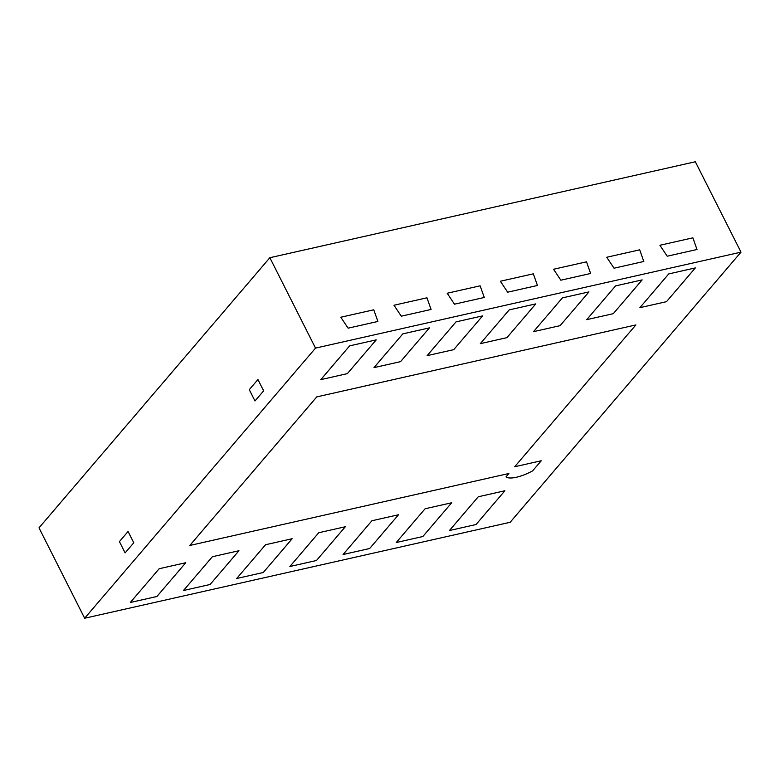 <?xml version="1.0" encoding="UTF-8"?>
<svg xmlns="http://www.w3.org/2000/svg" width="780" height="780" viewBox="0 0 780 780"><rect width="100%" height="100%" fill="white"/><g stroke="black" fill="none" stroke-linecap="round" stroke-linejoin="round"><path stroke-width="1.17" d="M84.659 618.238L315.52 348.104L741 252.154L510.139 522.288L84.659 618.238L39 527.846L269.86 257.712L695.341 161.762L741 252.154M478.286 496.762L504.875 490.766L476.024 524.53L504.875 490.766L478.286 496.762L449.426 530.527L476.024 524.53L449.426 530.527L478.286 496.762M425.1 508.755L451.698 502.759L422.838 536.523L451.698 502.759L425.1 508.755L396.24 542.519L422.838 536.523L396.24 542.519L425.1 508.755M371.914 520.748L398.512 514.751L369.652 548.515L398.512 514.751L371.914 520.748L343.064 554.512L369.652 548.515L343.064 554.512L371.914 520.748M318.737 532.74L345.325 526.744L316.465 560.508L345.325 526.744L318.737 532.74L289.877 566.504L316.465 560.508L289.877 566.504L318.737 532.74M265.551 544.733L292.139 538.736L263.279 572.5L292.139 538.736L265.551 544.733L236.691 578.497L263.279 572.5L236.691 578.497L265.551 544.733M212.365 556.725L238.953 550.729L210.103 584.493L238.953 550.729L212.365 556.725L183.505 590.489L210.103 584.493L183.505 590.489L212.365 556.725M159.178 568.717L185.767 562.721L156.916 596.495L185.767 562.721L159.178 568.717L130.319 602.492L156.916 596.495L130.319 602.492L159.178 568.717M639.892 307.671L666.481 301.675L695.341 267.91L668.752 273.907L639.892 307.671L666.481 301.675L695.341 267.91L668.752 273.907L639.892 307.671M586.706 319.663L613.294 313.667L642.154 279.903L615.566 285.899L586.706 319.663L613.294 313.667L642.154 279.903L615.566 285.899L586.706 319.663M533.52 331.656L560.108 325.66L588.968 291.895L562.38 297.892L533.52 331.656L560.108 325.66L588.968 291.895L562.38 297.892L533.52 331.656M480.334 343.648L506.932 337.652L535.782 303.888L509.194 309.884L480.334 343.648L506.932 337.652L535.782 303.888L509.194 309.884L480.334 343.648M427.148 355.641L453.745 349.645L482.606 315.88L456.007 321.877L427.148 355.641L453.745 349.645L482.606 315.88L456.007 321.877L427.148 355.641M373.971 367.633L400.559 361.637L429.419 327.873L402.821 333.869L373.971 367.633L400.559 361.637L429.419 327.873L402.821 333.869L373.971 367.633M320.785 379.636L347.373 373.63L376.233 339.865L349.645 345.862L320.785 379.636L347.373 373.63L376.233 339.865L349.645 345.862L320.785 379.636M514.673 466.752L635.875 324.928L316.768 396.893L189.793 545.464L508.901 473.499L506.015 476.882L508.901 473.499L189.793 545.464L316.768 396.893L635.875 324.928L514.673 466.752L541.261 460.756L532.603 470.876A24.248 7.859 -26.8 0 1 506.015 476.882A24.248 7.859 -26.8 0 0 532.603 470.876L541.261 460.756L514.673 466.752M315.52 348.104L269.86 257.712M119.418 541.612L128.076 531.482L133.78 542.783L125.122 552.913L119.418 541.612L128.076 531.482L133.78 542.783L125.122 552.913L119.418 541.612M249.278 389.668L257.936 379.538L249.278 389.668L254.982 400.959L263.64 390.839L257.936 379.538L263.64 390.839L254.982 400.959L249.278 389.668M340.802 317.236L373.776 309.796L340.802 317.236L348.104 328.175L340.802 317.236M377.89 321.457L348.104 328.175L377.89 321.457L373.776 309.796L377.89 321.457M393.988 305.243L426.962 297.804L393.988 305.243L401.29 316.183L393.988 305.243M431.077 309.465L401.29 316.183L431.077 309.465L426.962 297.804L431.077 309.465M447.174 293.241L480.148 285.811L447.174 293.241L454.477 304.18L447.174 293.241M484.263 297.473L454.477 304.18L484.263 297.473L480.148 285.811L484.263 297.473M500.36 281.248L533.335 273.819L500.36 281.248L507.663 292.188L500.36 281.248M537.449 285.47L507.663 292.188L537.449 285.47L533.335 273.819L537.449 285.47M553.547 269.256L586.521 261.827L553.547 269.256L560.849 280.195L553.547 269.256M590.626 273.478L560.849 280.195L590.626 273.478L586.521 261.827L590.626 273.478M606.733 257.264L639.707 249.824L606.733 257.264L614.035 268.203L606.733 257.264M643.812 261.485L614.035 268.203L643.812 261.485L639.707 249.824L643.812 261.485M659.909 245.271L692.884 237.832L659.909 245.271L667.212 256.21L659.909 245.271M696.998 249.493L667.212 256.21L696.998 249.493L692.884 237.832L696.998 249.493"/></g></svg>
